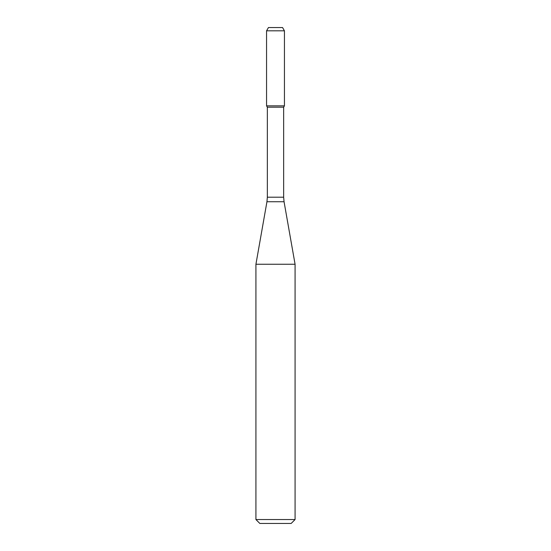 <?xml version="1.0" encoding="UTF-8"?>
<svg xmlns="http://www.w3.org/2000/svg" width="551" height="551" viewBox="0 0 551 551"><rect width="100%" height="100%" fill="white"/><g stroke="black" fill="none" stroke-linecap="round" stroke-linejoin="round"><path stroke-width="0.83" d="M267.345 107.204L283.655 107.204L283.655 197.203L267.345 197.203L267.345 107.204L266.56 105.847L284.44 105.847L284.44 30.815L266.56 30.815L268.447 27.55L282.553 27.55L284.44 30.815M275.5 264.246L295.074 264.246L284.054 201.735L266.946 201.735L255.926 264.246L275.5 264.246M295.074 519.538L291.162 523.45L259.838 523.45L255.926 519.538L295.074 519.538L295.074 264.246M266.56 30.815L266.56 105.847L284.44 105.847L283.655 107.204M283.655 197.203L284.054 201.735M267.345 197.203L266.946 201.735M255.926 519.538L255.926 264.246"/></g></svg>

